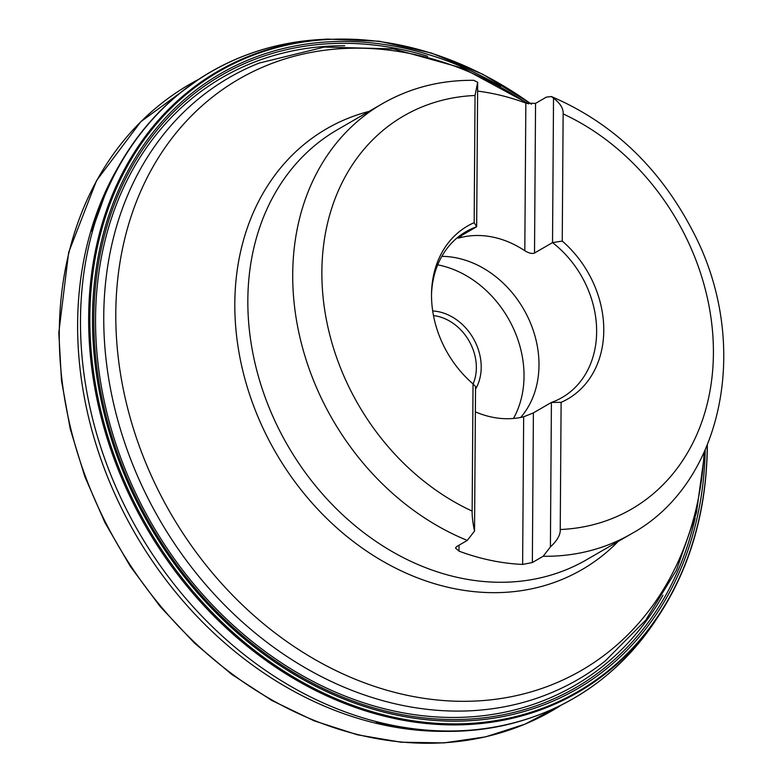 <?xml version="1.0" encoding="UTF-8"?>
<svg xmlns="http://www.w3.org/2000/svg" width="782" height="782" viewBox="0 0 782 782"><rect width="100%" height="100%" fill="white"/><g stroke="black" fill="none" stroke-linecap="round" stroke-linejoin="round"><path stroke-width="1.17" d="M474.166 222.675L475.045 95.492A227.191 184.034 59.9 0 0 321.871 271.569A227.191 184.034 59.9 0 0 472.142 511.096L473.042 383.923A99.949 80.957 -120.1 0 1 431.547 292.703A99.949 80.957 -120.1 0 1 474.166 222.675L476.668 226.741L458.653 237.171C456.766 238.227 457.607 238.315 461.185 237.435A95.844 77.643 -120.1 0 1 493.051 237.142A95.844 77.643 -120.1 0 1 524.81 250.739L525.846 103.087A248.49 201.287 59.9 0 0 477.616 91.103M472.142 511.096C472.015 516.247 472.817 522.904 474.537 531.066L467.294 540.411L456.493 546.667L455.505 548.065L458.995 551.134A248.49 201.287 59.9 0 0 522.62 564.438L532.356 562.532L543.158 556.276L550.401 546.921C557.263 540.558 560.538 534.761 560.235 529.522L561.114 402.339L551.408 402.447L533.392 412.886L523.657 416.796A95.844 77.643 -120.1 0 1 491.79 417.089A95.844 77.643 -120.1 0 1 475.368 411.85M560.235 529.522A227.191 184.034 59.9 0 0 713.409 353.444A227.191 184.034 59.9 0 0 563.138 113.918L562.238 241.091A99.949 80.957 -120.1 0 1 561.114 402.349M467.294 540.411A248.49 201.287 -120.1 0 1 292.712 273.993A248.49 201.287 -120.1 0 1 382.29 103.732C410.091 87.809 440.569 79.999 473.745 80.321L477.675 82.266L475.045 95.492M431.517 294.169A95.844 77.643 -120.1 0 1 466.004 231.658A95.844 77.643 -120.1 0 1 476.668 226.741L477.675 82.266M474.537 531.066L475.544 386.582L473.042 383.923M525.846 103.087L535.553 103.38L546.364 97.124L551.359 96.538L553.529 98.131L552.522 242.606L534.517 253.036C532.239 254.013 529.003 253.251 524.81 250.739M433.482 315.586A46.148 37.38 -120.1 0 1 436.884 316.133A46.148 37.38 -120.1 0 1 473.09 383.982M432.7 310.962A49.696 40.253 -120.1 0 1 438.712 311.754A49.696 40.253 -120.1 0 1 475.534 389.113M513.461 418.468A99.402 80.517 59.9 0 0 524.028 376.318A99.402 80.517 -120.1 0 0 437.715 264.844M441.82 256.359A95.844 77.643 -120.1 0 1 457.02 258.001A95.844 77.643 -120.1 0 1 531.046 324.403A95.844 77.643 -120.1 0 1 520.685 417.451M457.675 237.933L458.653 237.171M550.401 546.921L551.408 402.447A95.844 77.643 -120.1 0 0 562.072 397.539A95.844 77.643 -120.1 0 0 552.522 242.606L562.238 241.091M563.138 113.918C563.509 108.62 560.313 103.361 553.529 98.131M382.29 103.732L337.413 129.724A248.49 201.287 59.9 0 0 247.835 299.985A248.49 201.287 59.9 0 0 363.288 532.268A248.49 201.287 59.9 0 0 586.49 559.795L631.377 533.803A248.49 201.287 -120.1 0 1 543.158 556.276M369.045 111.406A254.737 206.34 59.9 0 0 234.815 303.289A254.737 206.34 59.9 0 0 375.35 556.764A254.737 206.34 59.9 0 0 618.122 541.476M704.113 452.485A341.666 276.769 -120.1 0 1 400.492 693.8A341.666 276.769 -120.1 0 1 115.795 313.171A341.666 276.769 -120.1 0 1 527.273 103.547M704.983 450.569L696.439 512.845L676.469 570.127L645.707 620.165L605.297 660.907A347.834 281.755 -120.1 0 1 281.305 652.677A347.834 281.755 -120.1 0 1 103.752 315.948A347.834 281.755 -120.1 0 1 259.067 63.107L324.305 47.096L393.454 48.895L462.797 68.22L528.749 103.879M458.995 551.134L459.044 545.191M522.62 564.438L523.657 416.796M461.185 237.435L461.204 235.695M532.356 562.532L533.392 412.886M534.517 253.036L535.553 103.38M662.941 595.258A351.372 284.619 59.9 0 1 321.207 685.54A351.372 284.619 59.9 0 1 95.551 318.303A351.372 284.619 -120.1 0 1 344.696 45.767M427.656 56.236A353.738 286.544 -120.1 0 0 93.82 317.688A353.738 286.544 59.9 0 0 361.9 704.162A353.738 286.544 59.9 0 0 695.149 518.085M705.208 450.061A355.575 288.03 59.9 0 1 394.392 714.611A355.575 288.03 59.9 0 1 92.491 317.218A355.575 288.03 -120.1 0 1 500.529 86.372M531.32 104.143A358.224 290.181 -120.1 0 0 89.862 316.935A358.224 290.181 59.9 0 0 396.191 717.759A358.224 290.181 59.9 0 0 707.221 446.033A358.224 290.181 -120.1 0 0 707.221 445.359M326.26 39.168L320.092 39.54A361.958 293.201 -120.1 0 0 319.066 39.599A361.958 293.201 -120.1 0 0 80.497 319.828A361.958 293.201 59.9 0 0 304.061 693.634A361.958 293.201 59.9 0 0 655.541 620.556A361.958 293.201 59.9 0 0 656.098 619.696L659.49 614.535A358.958 290.777 59.9 0 1 310.865 688.111A358.958 290.777 59.9 0 1 88.659 317.14A358.958 290.777 -120.1 0 1 326.26 39.168A358.958 290.777 -120.1 0 1 327.521 39.1L379.231 41.221L431.449 53.049L482.69 74.222L531.516 104.153M659.49 614.535A358.958 290.777 59.9 0 0 660.174 613.469C690.877 565.464 706.605 509.747 707.348 446.297L707.358 445.036M444.714 731.356A359.046 290.845 59.9 0 1 77.623 323.474A359.046 290.845 -120.1 0 1 118.053 167.328M561.271 705.139L524.947 724.181L485.622 736.849L444.049 742.9L401.058 742.216L357.491 734.816L314.198 720.848L272.038 700.584L231.804 674.436L194.288 642.902L160.212 606.607L130.232 566.236L104.935 522.601L84.798 476.521L70.233 428.907L61.504 380.678L58.797 332.761L68.669 252.371L96.557 180.583L140.819 121.699L198.794 79.275A361.851 293.113 -120.1 0 0 59.285 332.184A361.851 293.113 59.9 0 0 232.303 674.123A361.851 293.113 59.9 0 0 561.241 705.159M631.377 533.803C724.445 482.777 751.16 342.448 693.302 232.146C660.252 168.13 612.941 122.93 551.359 96.538M319.066 39.599C226.428 45.366 146.146 99.549 105.668 192.431L96.509 216.262L91.865 231.276L105.619 193.095L112.696 178.296M432.544 730.544L420.853 729.762L393.893 726.087L376.22 722.245L397.5 726.81L414.988 729.401C445.114 732.929 474.224 731.727 502.318 725.774C566.852 711.415 617.927 676.342 655.541 620.556"/></g></svg>
